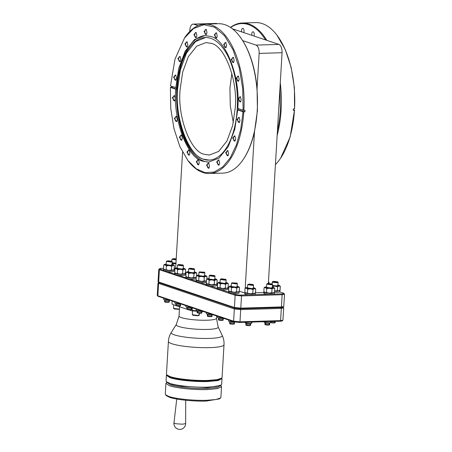 <?xml version="1.0" encoding="UTF-8"?>
<svg xmlns="http://www.w3.org/2000/svg" width="452" height="452" viewBox="0 0 452 452"><rect width="100%" height="100%" fill="white"/><g stroke="black" fill="none" stroke-linecap="round" stroke-linejoin="round"><path stroke-width="0.68" d="M168.415 341.401L166.466 374.188L166.777 374.889L170.042 376.567C176.992 379.019 195.145 380.866 207.903 380.414L217.011 379.657L221.683 378.154L222.073 377.493L224.017 344.701C224.198 341.446 223.593 338.345 222.198 335.395A25.578 3.978 3.4 0 1 209.265 338.424A25.578 3.978 3.4 0 1 174.489 334.892A25.578 3.978 3.4 0 1 171.325 332.373C169.59 335.135 168.624 338.141 168.415 341.401A27.849 4.334 3.4 0 0 171.986 343.774A27.849 4.334 3.4 0 0 209.852 347.628A27.849 4.334 3.4 0 0 224.017 344.701M166.794 374.911L167.297 375.465A27.289 4.249 3.4 0 0 170.494 377.104A27.289 4.249 3.4 0 0 198.914 380.855A27.289 4.249 3.4 0 0 221.096 378.663L221.666 378.171M166.664 374.759L166.404 375.301L169.975 377.674C176.93 380.132 195.078 381.974 207.841 381.528L218.141 380.544L222.005 378.601L221.808 378.036M166.404 375.301L166.065 380.94L166.376 381.641L169.641 383.319C176.591 385.771 194.744 387.618 207.502 387.166L216.61 386.409L221.282 384.906L221.672 384.245L222.005 378.601M166.392 381.663L171.867 384.386L181.873 386.274L207.197 387.63L220.695 385.409L221.265 384.918M197.23 311.264L191.744 310.823L188.733 309.818M186.862 309.191L177.619 306.089M203.372 311.552L201.954 311.507M192.518 310.897L192.332 314.722L197.53 315.417C199.281 315.327 199.727 315.106 198.863 314.75M198.874 315.468L199.315 315.05L199.422 313.287M192.332 314.722L193.049 315.293L197.321 315.728C198.891 315.643 199.287 315.445 198.518 315.129M158.714 282.46L157.968 283.161L157.245 295.365L157.997 296.252L234.215 321.897L239.566 322.44L280.195 321.225C282.161 321.129 282.658 320.875 281.692 320.479M244.871 322.282L245.3 322.931L250.08 323.417C251.837 323.327 252.284 323.107 251.419 322.751M263.895 321.717L264.324 322.361L269.104 322.847C270.861 322.762 271.307 322.536 270.443 322.18M163.601 298.213L163.534 299.331L163.986 299.631L169.223 300.1M174.805 301.97L174.738 303.089L175.19 303.394L180.427 303.857M185.913 305.699L185.851 306.818L186.297 307.117L191.535 307.58M196.202 309.145L196.134 310.27L196.586 310.569L201.818 311.032M206.394 312.569L206.327 313.688L206.779 313.987L212.011 314.451M217.502 316.293L217.435 317.411L217.887 317.716L223.124 318.18M228.706 320.05L228.639 321.174L229.091 321.474L234.334 321.937M157.968 283.161L234.328 308.97L233.605 321.18L239.978 321.824L280.607 320.609L282.924 320.231L283.715 307.914L283.059 307.134M163.556 268.307L161.579 268.369A3.938 0.61 3.4 0 0 159.629 268.686L158.782 269.477L158.059 281.681L158.805 282.568L235.029 308.213L234.328 308.97L240.707 309.62L281.33 308.405L283.715 307.914M158.782 269.477L235.142 295.286L234.418 307.496L235.029 308.213L240.379 308.756L281.008 307.541C282.975 307.439 283.472 307.19 282.506 306.795M158.11 281.799L234.418 307.496L240.792 308.14L281.421 306.925L283.737 306.546L284.528 294.229L283.783 293.342A3.938 0.61 3.4 0 0 283.319 293.105L279.765 291.913A5.277 0.819 -176.6 0 1 274.466 292.235M238.955 291.58L239.131 292.952A5.277 0.819 -176.6 0 1 232.283 293.337L235.837 294.529L235.142 295.286L241.515 295.936L282.144 294.721L284.528 294.229M274.189 292.472L274.364 293.845A5.277 0.819 -176.6 0 1 274.076 294.088L281.822 293.856A3.938 0.61 3.4 0 0 283.783 293.342M174.907 269.545A5.277 0.819 -176.6 0 1 174.127 269.505M159.629 268.686A3.938 0.61 3.4 0 0 160.081 269.115L163.494 270.262M173.85 269.742L174.026 271.115A5.277 0.819 -176.6 0 1 167.178 271.499L174.698 274.019M185.054 273.5L185.224 274.873A5.277 0.819 -176.6 0 1 178.382 275.257L185.812 277.748M196.179 278.782A5.277 0.819 -176.6 0 1 189.495 278.98L196.095 281.195M206.366 282.28A5.277 0.819 -176.6 0 1 199.778 282.432L206.287 284.613M216.644 284.093L216.813 285.472A5.277 0.819 -176.6 0 1 209.971 285.85L217.401 288.342M227.751 287.822L227.927 289.195A5.277 0.819 -176.6 0 1 221.084 289.579L228.599 292.099M235.837 294.529A3.938 0.61 3.4 0 0 241.193 295.071L248.939 294.84A5.277 0.819 -176.6 0 1 245.476 294.241A5.277 0.819 -176.6 0 1 244.798 293.789L245.131 292.444M255.165 293.037L255.335 294.416A5.277 0.819 -176.6 0 1 255.052 294.659L267.963 294.269A5.277 0.819 -176.6 0 1 264.499 293.67A5.277 0.819 -176.6 0 1 263.821 293.218L264.154 291.873M263.861 292.517L255.482 292.766L254.103 293.591L250.08 293.71L245.549 292.811M244.837 293.06L239.289 291.201M228.802 287.681L228.09 287.444M217.604 283.924L216.977 283.715M186.015 273.33L185.388 273.121M274.426 292.738L271.742 293.291C268.799 293.32 266.409 293.077 264.561 292.563L263.889 292.111M267.963 294.269L274.076 294.088M255.403 293.303L252.719 293.862C249.775 293.89 247.38 293.647 245.538 293.128L244.865 292.681M248.939 294.84L255.052 294.659M239.193 291.845L236.509 292.399C233.565 292.433 231.175 292.19 229.333 291.67L228.655 291.218L228.921 290.981M228.74 292.145L229.266 292.777L232.283 293.337M227.989 288.088L225.305 288.642C222.361 288.675 219.971 288.427 218.13 287.913L217.452 287.461L217.717 287.223M217.536 288.387L218.062 289.02L221.084 289.579M216.881 284.359L214.197 284.913C211.253 284.946 208.858 284.703 207.016 284.184L206.338 283.732L206.609 283.5M206.428 284.664L206.954 285.291L209.971 285.85M205.993 280.991L206.462 280.681M206.434 281.172L204.005 281.494C201.061 281.528 198.665 281.285 196.823 280.765L196.145 280.313L196.417 280.076M196.236 281.246L196.756 281.873L199.778 282.432M196.247 277.675L193.716 278.048C190.772 278.076 188.382 277.833 186.54 277.313L185.862 276.867L186.128 276.63M185.953 277.794L186.473 278.426L189.495 278.98M185.292 273.765L182.608 274.319C179.664 274.353 177.269 274.104 175.427 273.59L174.754 273.138L175.02 272.901M174.839 274.065L175.365 274.697L178.382 275.257M174.088 270.008L171.404 270.562C168.46 270.59 166.07 270.347 164.229 269.833L163.551 269.381L163.816 269.143M163.635 270.307L164.161 270.94L167.178 271.499M175.353 268.448L174.246 268.398M279.765 291.913L279.986 290.625L277.296 291.178L274.584 291.128M277.404 131.159L279.997 87.53L280.353 109.904A74.173 36.527 88.3 0 1 277.404 131.159L268.358 283.5M277.149 135.459A74.738 36.804 -91.7 0 0 281.121 109.977A74.738 36.804 -91.7 0 0 280.274 82.88M275.421 164.601A74.738 36.804 -91.7 0 0 280.562 158.279A74.738 36.804 -91.7 0 0 294.455 110.299L293.314 110.333L293.399 108.892L294.54 108.859A74.738 36.804 -91.7 0 0 276.878 35.081A74.738 36.804 -91.7 0 0 255.674 22.6L242.295 23.001A74.738 36.804 -91.7 0 0 230.463 27.408M230.656 27.538A74.173 36.527 88.3 0 1 265.629 39.945L278.952 44.415C281.059 45.579 282.099 48.347 282.065 52.72L259.143 53.404L257.075 88.219C255.188 68.924 250.402 53.065 242.707 40.629L256.03 45.098C258.154 46.24 259.188 49.008 259.143 53.404M266.816 40.341A74.738 36.804 -91.7 0 0 242.295 23.001M175.495 268.347L174.325 268.302L175.658 268.234L182.568 152.143M189.733 31.521L189.812 30.148A7.221 3.554 88.3 0 1 193.134 24.12A7.221 3.554 88.3 0 1 193.772 24.216L198.1 25.668M279.997 87.53L282.065 52.72M205.01 24.114A74.738 36.804 88.3 0 1 243.877 110.373L245.024 110.339L244.933 111.78L243.029 111.734L240.769 129.255L236.424 144.911L230.271 157.754L222.683 166.997L214.124 172.076L205.106 172.675L196.196 168.771L187.93 160.584L179.873 146.567L173.986 128.696L170.743 108.423L170.398 87.372L171.754 87.23L176.376 89.14L176.461 87.699L170.483 85.931L174.992 59.144L184.591 37.844A74.738 36.804 88.3 0 1 205.01 24.114L218.389 23.713A74.738 36.804 88.3 0 1 239.594 36.2A74.738 36.804 88.3 0 1 257.216 110.695A74.738 36.804 88.3 0 1 243.278 159.398L243.6 158.923A74.173 36.527 -91.7 0 0 254.482 131.848L245.193 288.212M244.95 292.252L244.933 292.557M232.407 28.798L241.65 31.9A2.548 1.254 88.3 0 1 241.537 30.482A2.548 1.254 88.3 0 1 242.707 28.352A2.548 1.254 88.3 0 1 244.035 31.324A2.548 1.254 88.3 0 1 243.758 32.606L251.894 35.335A2.548 1.254 88.3 0 1 251.775 33.917A2.548 1.254 88.3 0 1 252.95 31.787A2.548 1.254 88.3 0 1 254.273 34.753A2.548 1.254 88.3 0 1 253.996 36.041L265.629 39.945M193.134 24.12L216.056 23.431A7.221 3.554 88.3 0 1 216.694 23.532L217.344 23.747M254.482 131.848L257.431 110.587L257.075 88.219M243.278 159.398A74.738 36.804 88.3 0 1 222.859 173.122L209.479 173.523A74.738 36.804 88.3 0 1 188.275 161.042L187.93 160.584M243.792 111.813A74.738 36.804 88.3 0 1 209.479 173.523M171.754 87.23L171.805 86.377M244.933 111.78L238.351 109.932L238.441 108.491M280.562 158.279L290.156 136.979L294.455 110.299M294.54 108.859L294.41 87.705L291.161 67.427L285.274 49.562L276.878 35.081M253.996 36.041L251.894 35.335M243.758 32.606L241.65 31.9M242.707 40.629L239.594 36.2M273.731 292.783L269.104 293.139L264.573 292.241M254.708 293.354L250.08 293.71L245.374 292.67L244.837 292.122L245.063 288.331L245.848 287.732M238.498 291.89L233.87 292.252L229.339 291.348M238.797 286.811L239.509 287.506L239.283 291.297L237.893 292.128L236.571 291.851L233.87 292.252L231.243 291.534L229.904 291.653L228.627 290.659L228.853 286.867L229.644 286.269M227.294 288.133L222.672 288.489L218.135 287.591M227.593 283.054L228.305 283.743L228.085 287.534L226.695 288.37L225.367 288.093L222.672 288.489L220.039 287.777L218.7 287.896L217.423 286.901L217.649 283.11L218.44 282.511M216.186 284.41L211.559 284.766L207.027 283.867M205.931 281.042L201.366 281.347L196.835 280.443M206.191 280.867L201.366 281.347L196.654 280.302L196.123 279.754L196.349 275.963L197.134 275.364M195.705 277.539L191.083 277.895L186.546 276.997M184.597 273.81L179.969 274.166L175.438 273.268M173.393 270.053L168.765 270.409L164.234 269.511M279.285 290.67L274.59 291.026L277.358 290.63L278.686 290.907L280.076 290.077L280.302 286.285L278.974 286.009L277.584 286.839L277.358 290.63M293.348 109.751L294.67 110.192M206.519 34.392A2.548 1.254 88.3 0 1 206.106 34.55A2.548 1.254 88.3 0 1 204.779 31.583A2.548 1.254 88.3 0 1 205.954 29.453A2.548 1.254 88.3 0 1 206.378 29.583M216.757 37.827A2.548 1.254 88.3 0 1 216.344 37.985A2.548 1.254 88.3 0 1 215.022 35.019A2.548 1.254 88.3 0 1 216.192 32.889A2.548 1.254 88.3 0 1 216.615 33.019M203.999 31.51L206.168 29.318L207.01 32.521L206.327 34.674L203.999 31.51M214.237 34.945L216.406 32.753L217.248 35.957L216.57 38.109L214.237 34.945M274.031 287.704L274.743 288.393L274.517 292.184L273.127 293.02L271.805 292.743L269.104 293.139L266.477 292.427L265.138 292.546L263.861 291.551L264.087 287.76L264.872 287.161M216.485 279.325L217.197 280.02L216.971 283.811L215.581 284.641L214.259 284.37L211.559 284.766L208.926 284.048L207.587 284.167L206.315 283.172L206.541 279.381L207.327 278.782M196.275 277.132L195.106 277.777L193.778 277.5L191.083 277.895L188.45 277.183L187.111 277.296L185.834 276.308L186.06 272.516L186.851 271.918M184.896 268.731L185.608 269.42L185.382 273.217L183.992 274.048L182.67 273.771L179.969 274.166L177.342 273.454L175.997 273.573L174.726 272.579L174.952 268.787L175.738 268.189M173.692 264.974L174.404 265.663L174.178 269.454L172.788 270.29L171.466 270.013L168.765 270.409L166.138 269.697L164.799 269.816L163.522 268.821L163.748 265.03L164.539 264.431M175.811 87.716L178.743 68.342L185.207 51.099L194.496 39.561L204.863 35.567L210.462 36.42C225.876 38.861 240.763 78.151 237.786 108.508L243.877 110.373M205.389 35.561A63.297 31.171 -91.7 0 0 176.811 88.406A63.297 31.171 -91.7 0 0 209.174 162.082M184.269 38.318L193.552 28.527L203.959 24.719L214.604 27.216L224.576 35.81L233.04 49.771L239.261 67.902L242.718 88.665L243.114 110.294M238.351 109.932L237.701 109.949L234.769 129.328L228.305 146.572L219.017 158.104L208.649 162.104L203.05 161.251C187.636 158.81 172.743 119.52 175.721 89.163L170.398 87.372M243.029 111.734L237.701 109.949M175.721 89.163L176.376 89.14M274.743 288.393L273.42 288.122L272.031 288.952L271.805 292.743M272.031 288.952L269.398 288.24L266.703 288.636L266.477 292.427M266.703 288.636L265.426 287.642L264.087 287.76M255.493 292.755L255.719 288.964L254.397 288.687L253.007 289.523L252.781 293.314M253.007 289.523L250.374 288.811L247.673 289.207L247.453 292.998M255.007 288.274L255.719 288.964M247.673 289.207L246.402 288.212L245.063 288.331M239.509 287.506L238.187 287.229L236.797 288.06L236.571 291.851M236.797 288.06L234.164 287.348L231.469 287.743L231.243 291.534M231.469 287.743L229.701 286.218L231.328 285.901M237.17 286.246L238.238 286.512C239.04 286.8 239.023 287.037 238.187 287.229L228.853 286.867M228.305 283.743L226.983 283.472L225.593 284.302L225.367 288.093M225.593 284.302L222.96 283.59L220.265 283.986L220.039 287.777M220.265 283.986L218.988 282.992L217.649 283.11M217.197 280.02L215.87 279.743L214.48 280.579L214.259 284.37M214.48 280.579L211.852 279.861L209.152 280.257L208.926 284.048M209.152 280.257L207.88 279.268L206.541 279.381M206.858 279.11L207.005 276.601L205.677 276.325L204.287 277.161L204.067 280.952M204.287 277.161L201.66 276.443L198.959 276.839L198.733 280.63M206.293 275.906L207.005 276.601M198.959 276.839L197.688 275.85L196.349 275.963M196.563 275.771L196.722 273.149L195.394 272.872L194.004 273.709L193.778 277.5M194.004 273.709L191.371 272.997L188.676 273.392L188.45 277.183M196.01 272.46L196.722 273.149M188.676 273.392L187.399 272.398L186.06 272.516M185.608 269.42L184.286 269.149L182.896 269.98L182.67 273.771M182.896 269.98L180.263 269.268L177.563 269.663L177.342 273.454M177.563 269.663L176.291 268.669L174.952 268.787M174.404 265.663L173.082 265.392L171.692 266.222L171.466 270.013M171.692 266.222L169.059 265.51L166.364 265.906L166.138 269.697M166.364 265.906L165.087 264.912L163.748 265.03M175.941 263.623L171.918 263.793M269.042 283.494L269.098 282.523L268.431 282.251M268.561 281.975L269.098 282.523M277.584 286.839L274.952 286.127L272.257 286.523M279.59 285.591L280.302 286.285M176.551 78.185L175.868 80.337L173.54 77.173L175.709 74.981L176.551 78.185M180.879 59.636L180.195 61.783L177.868 58.624L180.037 56.432L180.879 59.636M187.891 44.968L187.207 47.121L184.879 43.963L187.049 41.765L187.891 44.968M196.891 35.629L196.213 37.776L193.88 34.618L196.049 32.425L196.891 35.629M226.61 45.595L225.927 47.748L223.599 44.584L225.768 42.392L226.61 45.595M234.17 60.495L233.492 62.647L231.158 59.483L233.328 57.291L234.17 60.495M239.198 79.196L238.52 81.349L236.187 78.185L238.357 75.992L239.198 79.196M241.198 99.869L240.515 102.022L238.187 98.864L240.357 96.666L241.198 99.869M175.918 75.247A2.548 1.254 -91.7 0 0 175.495 75.117A2.548 1.254 -91.7 0 0 174.319 77.247A2.548 1.254 -91.7 0 0 175.647 80.213A2.548 1.254 -91.7 0 0 176.06 80.055M180.246 56.698A2.548 1.254 -91.7 0 0 179.823 56.568A2.548 1.254 -91.7 0 0 178.647 58.698A2.548 1.254 -91.7 0 0 179.975 61.664A2.548 1.254 -91.7 0 0 180.388 61.506M225.972 42.657A2.548 1.254 -91.7 0 0 225.554 42.528A2.548 1.254 -91.7 0 0 224.378 44.658A2.548 1.254 -91.7 0 0 225.706 47.624A2.548 1.254 -91.7 0 0 226.119 47.466M233.537 57.557A2.548 1.254 -91.7 0 0 233.113 57.427A2.548 1.254 -91.7 0 0 231.944 59.557A2.548 1.254 -91.7 0 0 233.266 62.523A2.548 1.254 -91.7 0 0 233.684 62.365M238.566 76.258A2.548 1.254 -91.7 0 0 238.142 76.128A2.548 1.254 -91.7 0 0 236.972 78.258A2.548 1.254 -91.7 0 0 238.294 81.224A2.548 1.254 -91.7 0 0 238.707 81.066M240.566 96.931A2.548 1.254 -91.7 0 0 240.142 96.801A2.548 1.254 -91.7 0 0 238.967 98.931A2.548 1.254 -91.7 0 0 240.294 101.898A2.548 1.254 -91.7 0 0 240.707 101.74M239.972 120.492L239.294 122.645L236.961 119.481L239.131 117.288L239.972 120.492M235.645 139.046L234.961 141.194L232.633 138.035L234.803 135.837L235.645 139.046M228.633 153.708L227.955 155.855L225.621 152.697L227.791 150.505L228.633 153.708M219.632 163.053L218.949 165.2L216.621 162.042L218.791 159.844L219.632 163.053M209.513 166.155L208.83 168.308L206.502 165.144L208.671 162.952L209.513 166.155M199.275 162.72L198.592 164.873L196.264 161.714L198.434 159.516L199.275 162.72M189.913 153.081L189.235 155.234L186.902 152.075L189.072 149.878L189.913 153.081M182.354 138.182L181.67 140.335L179.337 137.171L181.512 134.978L182.354 138.182M177.325 119.481L176.642 121.633L174.314 118.469L176.483 116.277L177.325 119.481M175.325 98.807L174.642 100.96L172.314 97.796L174.483 95.604L175.325 98.807M239.34 117.554A2.548 1.254 -91.7 0 0 238.916 117.424A2.548 1.254 -91.7 0 0 237.746 119.554A2.548 1.254 -91.7 0 0 239.068 122.52A2.548 1.254 -91.7 0 0 239.481 122.362M235.012 136.108A2.548 1.254 -91.7 0 0 234.588 135.973A2.548 1.254 -91.7 0 0 233.413 138.103A2.548 1.254 -91.7 0 0 234.741 141.075A2.548 1.254 -91.7 0 0 235.153 140.917M228 150.77A2.548 1.254 -91.7 0 0 227.576 150.64A2.548 1.254 -91.7 0 0 226.407 152.77A2.548 1.254 -91.7 0 0 227.729 155.737A2.548 1.254 -91.7 0 0 228.141 155.578M218.994 160.115A2.548 1.254 -91.7 0 0 218.576 159.98A2.548 1.254 -91.7 0 0 217.401 162.11A2.548 1.254 -91.7 0 0 218.728 165.082A2.548 1.254 -91.7 0 0 219.141 164.923M208.88 163.217A2.548 1.254 -91.7 0 0 208.457 163.087A2.548 1.254 -91.7 0 0 207.282 165.217A2.548 1.254 -91.7 0 0 208.609 168.184A2.548 1.254 -91.7 0 0 209.022 168.025M198.643 159.788A2.548 1.254 -91.7 0 0 198.219 159.652A2.548 1.254 -91.7 0 0 197.044 161.782A2.548 1.254 -91.7 0 0 198.371 164.748A2.548 1.254 -91.7 0 0 198.784 164.59M176.692 116.543A2.548 1.254 -91.7 0 0 176.269 116.413A2.548 1.254 -91.7 0 0 175.093 118.543A2.548 1.254 -91.7 0 0 176.421 121.509A2.548 1.254 -91.7 0 0 176.834 121.351M174.692 95.869A2.548 1.254 -91.7 0 0 174.269 95.739A2.548 1.254 -91.7 0 0 173.093 97.869A2.548 1.254 -91.7 0 0 174.421 100.836A2.548 1.254 -91.7 0 0 174.834 100.677M272.403 287.139L273.471 287.404C274.274 287.692 274.257 287.93 273.42 288.122L269.398 288.24L265.426 287.642L264.934 287.11L266.561 286.794M273.471 287.404L274.211 287.845M253.38 287.709L254.448 287.969C255.25 288.257 255.233 288.5 254.397 288.687L250.374 288.811L246.402 288.212L245.911 287.681L247.538 287.365M254.448 287.969L255.182 288.416M234.215 321.897L233.605 321.18L157.85 295.766L158.573 283.562L159.268 282.799L158.658 282.082L159.386 269.878L160.081 269.115M238.238 286.512L238.978 286.952M225.966 282.489L227.034 282.754C227.836 283.042 227.819 283.28 226.983 283.472L222.96 283.59L218.988 282.992L218.497 282.46L220.124 282.144M227.034 282.754L227.774 283.195M214.853 278.765L216.429 279.268L215.87 279.743L211.852 279.861L207.88 279.268L207.389 278.731L209.016 278.415M204.66 275.347L206.236 275.85L205.677 276.325L201.66 276.443L197.688 275.85L197.196 275.313L198.823 274.997M194.377 271.895L195.953 272.403L195.394 272.872L191.371 272.997L187.399 272.398L186.913 271.867L188.535 271.55M183.269 268.166L184.337 268.431C185.139 268.72 185.122 268.957 184.286 269.149L180.263 269.268L176.291 268.669L175.8 268.138L177.427 267.821M184.337 268.431L185.071 268.872M172.065 264.409L173.133 264.674C173.935 264.962 173.918 265.2 173.082 265.392L169.059 265.51L165.087 264.912L164.596 264.38L166.223 264.064M173.133 264.674L173.873 265.115M157.296 295.484L158.454 296.489M175.952 263.448L172.139 263.137M277.957 285.026L279.534 285.534L278.974 286.009L272.477 285.867M237.21 108.892A61.331 30.199 88.3 0 1 209.016 160.121A61.331 30.199 88.3 0 1 177.15 88.75A61.331 30.199 88.3 0 1 205.344 37.522A61.331 30.199 88.3 0 1 237.21 108.892M187.252 42.036A2.548 1.254 -91.7 0 0 186.834 41.9A2.548 1.254 -91.7 0 0 185.659 44.03A2.548 1.254 -91.7 0 0 186.987 47.002A2.548 1.254 -91.7 0 0 187.399 46.844M196.258 32.691A2.548 1.254 -91.7 0 0 195.835 32.561A2.548 1.254 -91.7 0 0 194.665 34.691A2.548 1.254 -91.7 0 0 195.987 37.657A2.548 1.254 -91.7 0 0 196.405 37.499M189.281 150.149A2.548 1.254 -91.7 0 0 188.857 150.013A2.548 1.254 -91.7 0 0 187.687 152.143A2.548 1.254 -91.7 0 0 189.009 155.109A2.548 1.254 -91.7 0 0 189.422 154.951M181.715 135.244A2.548 1.254 -91.7 0 0 181.292 135.114A2.548 1.254 -91.7 0 0 180.122 137.244A2.548 1.254 -91.7 0 0 181.444 140.21A2.548 1.254 -91.7 0 0 181.862 140.052M271.991 287.444C272.697 287.743 272.33 287.924 270.878 288.003L266.527 287.348L266.72 284.11L267.149 283.703L267.443 283.98C266.816 283.726 267.138 283.562 268.415 283.5L272.183 284.003L272.562 284.461L272.37 287.698M272.183 284.212C272.906 284.506 272.533 284.692 271.076 284.766L266.72 284.11M271.884 283.85C272.511 284.11 272.183 284.268 270.912 284.336L267.443 283.98M252.967 288.014C253.674 288.308 253.301 288.495 251.854 288.574L247.504 287.918L247.696 284.681L249.391 284.065L253.154 284.574L251.888 284.907L248.125 284.274M253.16 284.777C253.883 285.076 253.51 285.263 252.046 285.336L247.696 284.681M253.154 284.574L253.538 285.031L253.346 288.263M236.758 286.557C237.464 286.85 237.097 287.037 235.65 287.11L231.294 286.455L231.486 283.223L231.921 282.811L236.95 283.11L237.328 283.568L237.136 286.805M236.955 283.319C237.673 283.613 237.3 283.799 235.842 283.873L231.486 283.223M225.559 282.799C226.266 283.093 225.893 283.28 224.446 283.353L220.09 282.698L220.282 279.46L220.717 279.053L221.005 279.33C220.378 279.076 220.706 278.912 221.977 278.85L225.746 279.353L226.124 279.811L225.932 283.048M225.751 279.562C226.469 279.856 226.096 280.042 224.638 280.116L220.282 279.46M225.446 279.2C226.073 279.46 225.751 279.618 224.474 279.686L221.005 279.33M214.446 279.07C215.152 279.364 214.779 279.551 213.333 279.624L208.982 278.974L209.174 275.737L209.604 275.33L210.869 275.121L214.632 275.624L215.016 276.082L214.824 279.319M214.638 275.833C215.355 276.132 214.988 276.313 213.525 276.392L209.174 275.737M204.253 275.652C204.959 275.946 204.587 276.132 203.14 276.206L198.79 275.556L198.982 272.319L199.411 271.906L204.44 272.206L204.824 272.663L204.632 275.901M204.445 272.415C205.163 272.709 204.796 272.895 203.332 272.968L198.982 272.319M193.97 272.2C194.676 272.494 194.303 272.68 192.857 272.759L188.501 272.104L188.693 268.867L189.128 268.46L190.388 268.251L194.157 268.759L194.535 269.217L194.343 272.449M194.162 268.963C194.88 269.262 194.507 269.448 193.049 269.522L188.693 268.867M182.857 268.477C183.563 268.77 183.19 268.957 181.744 269.03L177.393 268.375L177.585 265.138L178.015 264.731L178.308 265.008C177.681 264.753 178.003 264.589 179.28 264.527L183.043 265.03L183.427 265.488L183.235 268.725M183.049 265.239C183.772 265.533 183.399 265.719 181.936 265.793L177.585 265.138M182.744 264.878C183.371 265.138 183.049 265.296 181.777 265.364L178.308 265.008M171.653 264.714C172.359 265.013 171.992 265.194 170.545 265.273L166.189 264.618L166.381 261.38L168.076 260.764L171.845 261.273L170.573 261.606L166.816 260.973M171.845 261.482C172.568 261.776 172.195 261.962 170.737 262.036L166.381 261.38M171.845 261.273L172.223 261.731L172.031 264.968M176.099 263.16L172.122 262.759M176.291 259.923L171.941 259.273L173.63 258.657L176.229 258.815M176.19 259.493L172.37 258.86M277.551 285.336C278.257 285.63 277.884 285.817 276.438 285.89L272.46 285.489M277.743 282.099C278.46 282.393 278.093 282.579 276.63 282.653L272.652 282.251L272.319 281.929L272.709 281.59L273.002 281.873C272.375 281.613 272.697 281.449 273.968 281.387L277.737 281.89L278.116 282.347L277.923 285.585M277.438 281.737C278.065 281.997 277.743 282.155 276.466 282.223L273.002 281.873M233.311 122.65L230.277 105.785L229.932 88.078L231.842 73.473M180.122 89.569L182.659 72.15L188.394 56.596L196.705 46.177L205.988 42.567L210.965 43.324C224.763 45.466 238.063 80.953 235.215 108.045L232.678 125.464L226.944 141.018L218.638 151.437L209.349 155.047L204.372 154.29C190.575 152.149 177.274 116.661 180.122 89.569M205.592 37.516L195.535 41.584L186.563 52.98L180.382 69.868L177.642 88.733C174.54 118.266 189.032 156.951 204.078 159.279L209.259 160.115M192.303 307.84L192.151 310.394L191.744 310.823M175.749 305.462L172.331 304.315L171.992 303.631L172.144 301.077M236.65 282.958C237.277 283.218 236.95 283.376 235.678 283.444L231.921 282.811M214.333 275.471C214.96 275.731 214.638 275.895 213.367 275.957L209.604 275.33M204.14 272.053C204.767 272.313 204.445 272.477 203.174 272.539L199.411 271.906M193.857 268.607C194.484 268.861 194.162 269.025 192.885 269.093L189.128 268.46M192.151 310.394A27.849 4.334 3.4 0 0 197.258 310.801M173.704 304.772L173.528 308.411L179.45 309.066M173.528 308.411L174.246 308.982L179.433 309.349M248.956 323.417L248.832 325.542L249.786 325.66L250.577 325.372L250.69 323.383L250.577 325.372L249.933 325.508L250.052 323.417M267.979 322.847L267.855 324.971L268.81 325.09L269.601 324.802L269.72 322.818L269.601 324.802L268.957 324.937L269.081 322.852M167.641 300.117L167.517 302.241L168.472 302.36L169.263 302.072L169.376 300.151L169.263 302.072L168.619 302.207L168.743 300.122M178.845 303.874L178.721 305.998L179.676 306.123L180.467 305.834L180.58 303.908L180.467 305.834L179.823 305.964L179.941 303.88M191.055 307.603L190.93 309.693L191.575 309.558L191.688 307.637M200.242 311.049L200.112 313.174L201.067 313.298L201.858 313.01L201.976 311.083L201.858 313.01L201.213 313.14L201.338 311.055M210.434 314.468L210.304 316.592L211.259 316.716L212.05 316.428L212.169 314.502L212.05 316.428L211.406 316.558L211.53 314.473M221.542 318.197L221.418 320.321L222.373 320.445L223.164 320.157L223.277 318.231L223.164 320.157L222.52 320.287L222.644 318.202M232.746 321.954L232.622 324.078L233.577 324.203L234.368 323.914L234.481 321.977L234.368 323.914L233.724 324.044L233.848 321.96M273.494 321.428L273.409 322.858L274.364 322.982L275.155 322.694L275.234 321.378L275.155 322.694L274.511 322.824L274.596 321.395M189.953 307.603L189.829 309.722L190.784 309.846L191.575 309.558L191.693 307.637M249.786 325.66L245.86 325.09L246.606 325.474M247.69 323.338L247.566 325.463L248.769 325.694M268.81 325.09L264.883 324.525L265.629 324.903M266.714 322.773L266.59 324.892L267.793 325.124M168.472 302.36L164.545 301.795L165.291 302.173M166.376 300.043L166.251 302.162L167.455 302.394M179.676 306.123L175.749 305.552L176.495 305.931M177.579 303.8L177.455 305.919L178.659 306.151M190.784 309.846L186.857 309.275L187.603 309.66M188.693 307.524L188.563 309.648L189.772 309.88M201.067 313.298L197.14 312.727L197.891 313.106M198.976 310.976L198.852 313.1L200.055 313.326M211.259 316.716L207.332 316.146L208.084 316.524M209.169 314.394L209.044 316.519L210.248 316.745M222.373 320.445L218.446 319.875L219.192 320.253M220.282 318.123L220.152 320.242L221.356 320.474M233.577 324.203L229.65 323.632L230.396 324.011M231.48 321.88L231.356 324.005L232.56 324.231M274.364 322.982L270.72 322.638M272.223 321.468L272.144 322.784L273.353 323.01M247.606 325.621L246.476 325.299L246.6 323.214M266.629 325.056L265.499 324.728L265.623 322.643M166.291 302.326L165.161 301.998L165.285 299.913M177.495 306.083L176.365 305.761L176.489 303.671M188.608 309.806L187.478 309.484L187.603 307.4M198.891 313.259L197.761 312.937L197.886 310.852M209.084 316.677L207.954 316.355L208.078 314.27M220.197 320.406L219.067 320.084L219.192 317.993M231.396 324.163L230.266 323.841L230.39 321.751M271.189 322.79L270.861 322.553M272.189 322.943L271.059 322.621L271.127 321.496M245.973 323.107L245.86 325.09M265.002 322.536L264.883 324.525M164.664 299.806L164.545 301.795M175.862 303.563L175.749 305.552M186.975 307.292L186.857 309.275M197.258 310.739L197.14 312.727M207.451 314.157L207.332 316.146M218.565 317.886L218.446 319.875M229.769 321.643L229.65 323.632M220.627 385.466L217.226 387.477L206.959 388.488C194.626 388.923 177.088 387.144 170.364 384.771L166.957 382.279M166.878 382.194L165.924 383.341L169.494 385.72C176.45 388.172 194.603 390.019 207.361 389.567L217.661 388.59L221.525 386.646L220.717 385.392M165.924 383.341L165.285 394.071L165.59 394.771L168.862 396.449C175.811 398.901 193.964 400.743 206.722 400.297L215.83 399.54L220.503 398.037L220.892 397.376L221.525 386.646M165.613 394.788L166.466 395.732L169.619 397.348C176.337 399.721 193.88 401.5 206.208 401.065L219.519 398.884L220.486 398.048M176.743 399.037L173.958 422.914L174.715 423.371C174.325 423.631 176.981 423.897 182.67 424.179L185.648 423.558L185.704 400.257M179.585 306.75L179.037 316.033A18.752 2.921 3.4 0 0 181.438 317.632A18.752 2.921 3.4 0 0 202.417 320.242A18.752 2.921 3.4 0 0 216.48 318.253L218.163 326.932A21.029 3.271 -176.6 0 1 203.327 329.457A21.029 3.271 -176.6 0 1 178.935 326.519A21.029 3.271 -176.6 0 1 176.331 324.446L171.325 332.373M281.822 293.856L282.144 294.721L281.421 306.925L281.008 307.541L281.33 308.405L280.607 320.609L280.195 321.225M193.772 24.216L216.694 23.532M241.193 295.071L241.515 295.936L240.792 308.14L240.379 308.756L240.707 309.62M278.952 44.415L256.03 45.098M240.701 309.62L239.978 321.824L239.566 322.44M218.163 326.932L222.198 335.395M216.61 315.993L216.48 318.253M179.037 316.033L176.331 324.446M251.928 322.073L251.871 323.05M270.951 321.502L270.895 322.479M282.144 320.909L282.924 320.231M282.958 307.224L283.737 306.546M228.588 292.325L228.655 291.218M217.384 288.568L217.452 287.461M206.276 284.845L206.338 283.732M196.083 281.426L196.145 280.313M185.795 277.974L185.862 276.867M174.687 274.245L174.749 273.138M163.483 270.488L163.551 269.381M171.941 259.273L171.822 261.25M272.279 282.003L272.16 283.98M173.958 422.919A5.859 5.859 0 0 0 179.958 429.4A5.859 5.859 0 0 0 185.648 423.558"/></g></svg>
